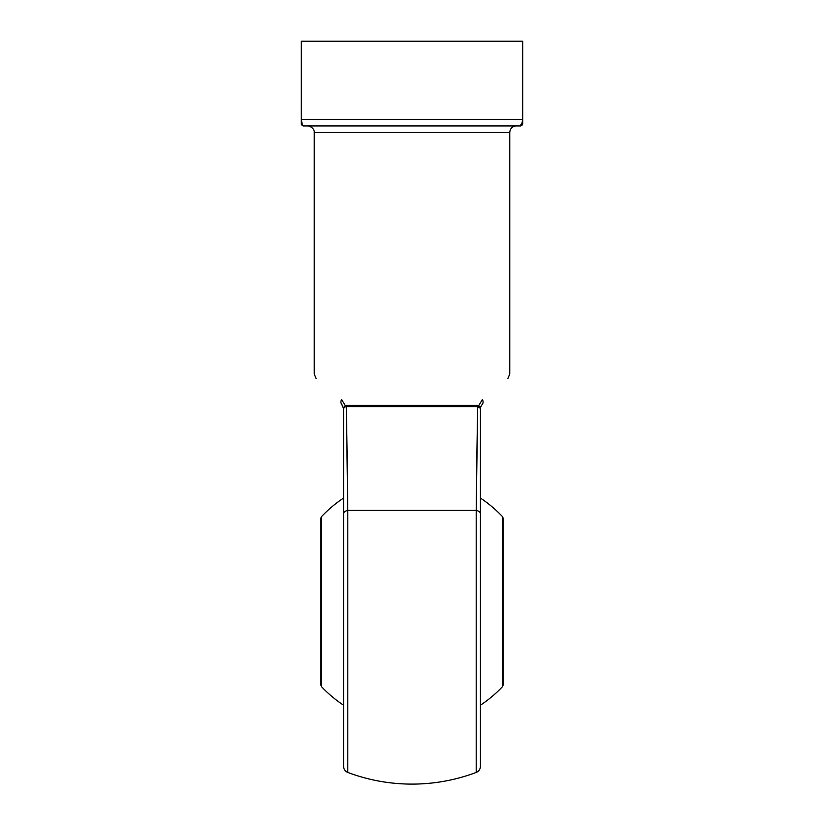 <?xml version="1.0" encoding="UTF-8"?>
<svg xmlns="http://www.w3.org/2000/svg" width="824" height="824" viewBox="0 0 824 824"><rect width="100%" height="100%" fill="white"/><g stroke="black" fill="none" stroke-linecap="round" stroke-linejoin="round"><path stroke-width="1.24" d="M502.527 516.689L503.237 518.471L503.237 684.806L502.527 686.588L502.527 516.689A124.146 124.146 0 0 0 480.423 498.057M321.473 686.588L320.763 684.806L320.763 518.471L321.473 516.689L321.473 686.588A124.146 124.146 0 0 0 343.577 705.22M480.423 739.519L480.423 463.768M480.639 407.066L482.339 404.1C515.597 370.841 515.597 370.841 482.339 404.1C515.597 370.841 515.597 370.841 482.339 404.1A6.52 3.863 45 0 0 482.421 399.496C518.059 366.237 518.059 366.237 482.421 399.496L478.734 405.614L477.457 405.315L478.734 405.614L480.433 408.179A2.606 2.06 0 0 0 480.423 408.374L480.423 766.341C480.279 769.245 478.878 771.285 476.2 772.438L476.2 510.406L477.683 406.613L476.684 464.458M343.577 463.768L343.577 601.644M343.577 513.661A6.52 3.481 180 0 1 347.8 510.406L347.8 772.438C345.122 771.285 343.721 769.245 343.577 766.341L343.577 408.374L345.38 406.726L343.577 408.374A2.606 2.06 180 0 0 343.567 408.179L345.266 405.614L346.543 405.315L345.266 405.614A2.606 1.669 -116.9 0 1 345.38 406.726L346.317 406.613L347.8 510.406L476.2 510.406A6.52 3.481 180 0 1 480.423 513.661M343.567 408.179L341.661 404.1C308.403 370.841 308.403 370.841 341.661 404.1C308.403 370.841 308.403 370.841 341.661 404.1A6.52 3.863 -45 0 1 341.579 399.496C305.941 366.237 305.941 366.237 341.579 399.496L345.266 405.614M347.316 464.458L346.317 406.613A2.606 1.741 -90 0 0 346.543 405.315L477.457 405.315A2.606 1.741 -90 0 0 477.683 406.613L346.317 406.613M522.22 122.56L520.181 125.918L303.819 125.918A2.606 2.606 0 0 1 301.213 123.312L301.213 41.2L522.787 41.2L522.787 123.312A2.606 2.606 0 0 1 520.181 125.918C521.334 126.278 522.117 124.105 522.509 119.398L522.509 41.2M301.213 122.694L301.213 123.312M522.787 122.519L522.787 121.437M522.787 120.016L522.787 119.398L301.491 119.398C301.893 124.105 302.666 126.278 303.819 125.918M343.577 408.714L341.661 404.1M480.433 408.179L480.938 406.17M480.423 408.374L477.683 406.613M507.842 378.597L509.747 373.983L509.747 132.437C510.138 128.472 512.312 126.309 516.267 125.918M509.747 132.437L314.253 132.437C314.511 132.726 314.572 127.061 307.733 125.918M301.491 41.2L301.213 119.398M478.734 405.614A2.606 1.669 -63.1 0 0 478.62 406.726M480.423 705.22A124.146 124.146 0 0 0 502.527 686.588M343.577 498.057A124.146 124.146 0 0 0 321.473 516.689M347.8 772.438A182.465 182.465 0 0 0 476.2 772.438M316.159 378.597L314.253 373.983L314.253 132.437"/></g></svg>
